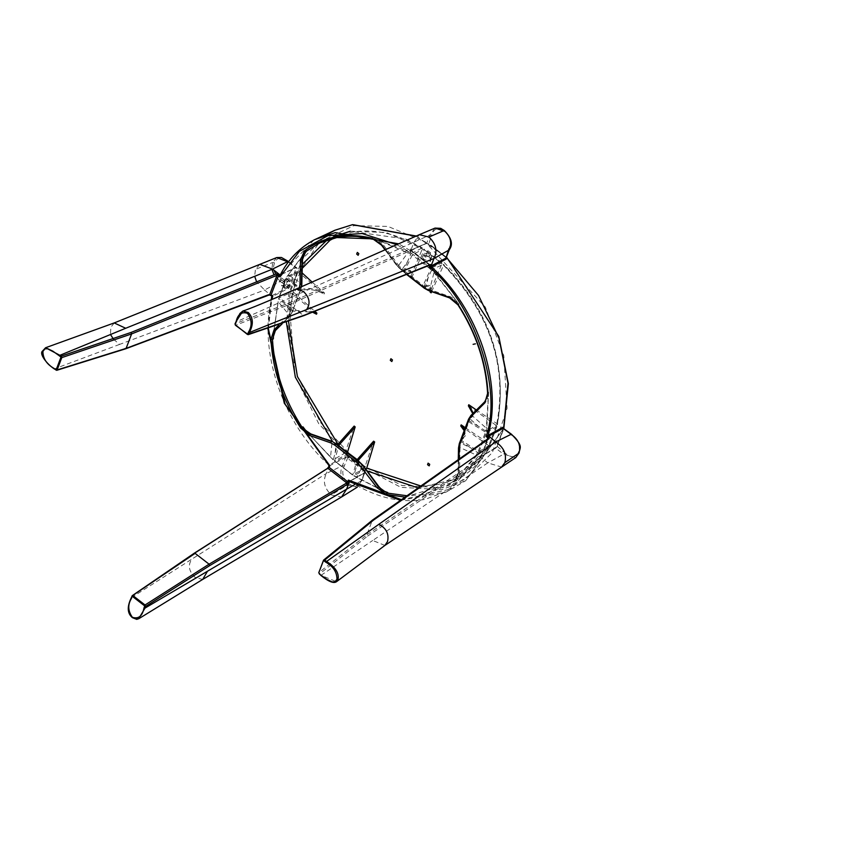 <?xml version="1.0" encoding="UTF-8"?>
<svg xmlns="http://www.w3.org/2000/svg" width="844" height="844" viewBox="0 0 844 844"><rect width="100%" height="100%" fill="white"/><g stroke="black" fill="none" stroke-linecap="round" stroke-linejoin="round"><path stroke-width="0.63" stroke-dasharray="4.22 3.17" d="M45.576 347.739L42.907 350.724C41.651 357.096 45.502 363.131 54.459 368.839L56.084 370.094L126.125 348.382M195.112 553.358L132.075 595.927L131.442 597.605C127.159 605.781 127.592 612.438 132.719 617.576L138.659 618.779M487.294 439.154L480.721 457.997L487.98 438.817L372.288 520.358L366.813 534.811L318.832 572.622L321.026 575.323L336.513 581.695M131.442 597.605L191.852 559.139C187.716 565.153 188.782 571.23 195.059 577.359L202.655 579.448M328.917 465.044L329.223 465.972L326.354 473.495L191.852 559.139M194.025 553.537L327.166 468.747L329.181 465.993M113.518 339.214L119.595 344.415L264.615 290.03L272.222 296.582C257.483 349.194 282.582 423.783 328.938 465.033L345.228 456.657L345.512 457.596L342.442 465.719L326.354 473.495C322.619 481.059 324.275 488.201 331.333 494.922L341.514 497.021M345.228 456.657L347.981 457.269L365.188 470.593L365.494 472.345L349.427 481.671M114.256 322.925L110.87 327.219L110.427 334.424M119.595 344.415L54.459 368.839M280.524 274.648L296.539 267.464L297.12 268.318L290.378 286.105L288.606 288.405L272.253 296.571L271.483 295.368L268.603 294.725L269.69 294.545M259.783 264.362L255.426 269.384L254.677 276.304M275.819 274.131L281.601 279.934L280.398 281.379L264.615 290.03L256.629 281.854M314.021 239.96L280.556 274.627L279.406 274.437M280.556 274.627L295.801 267.548L296.138 268.075L288.374 262.062C281.98 256.618 277.338 256.882 274.448 262.843L272.707 262.473L255.426 269.384M288.374 262.062L297.12 268.318M290.378 286.105L289.365 285.958L288.258 287.466L280.398 281.379L274.047 274.838M288.606 288.405L288.258 287.466L271.895 295.632M329.223 465.972L345.512 457.596L347.274 458.028L364.576 471.427L361.707 480.647L357.286 487.178L347.612 485.068L331.333 494.922M347.981 457.269L344.236 466.067C341.314 472.534 342.822 478.39 348.762 483.654L347.612 485.068C340.955 479.371 339.235 472.925 342.442 465.719L344.236 466.067M365.188 470.593L364.787 472.524L364.576 471.427M348.762 483.654C355.081 487.895 359.344 486.492 361.527 479.466L361.707 480.647L364.787 472.524L365.494 472.345L349.469 481.65M446.37 257.473L428.826 243.789L425.998 243.346L410.163 250.499L410.901 250.299L413.708 242.808L419.352 234.674M449.061 249.972L448.892 248.78C451.814 242.312 450.306 236.457 444.366 231.193C438.036 226.952 433.784 228.355 431.59 235.381L429.796 235.043L290.937 297.489L296.138 289.091M290.937 297.489L235.792 322.049L235.159 323.727L288.88 303.038L289.323 304.557L303.312 315.382L247.281 334.319M429.744 265.332L411.144 250.932L411.007 249.929L410.511 252.609L411.144 250.932L410.416 248.906L410.859 250.425L289.323 304.557L235.582 325.257L235.159 323.727M410.859 250.425L429.406 264.794L430.609 264.552M448.892 248.78L445.991 258.095M435.029 228.102L429.796 235.043L426.716 243.167L425.998 243.346L428.826 243.789L431.59 235.381M430.24 264.953L410.859 249.908L410.152 250.499L426.716 243.167M410.152 250.499L410.859 250.32L410.152 250.499L410.511 252.609L396.817 244.665M384.906 545.424L372.71 540.476L487.769 462.881L501.589 467.07M321.026 575.323L372.71 540.476M515.789 457.596L503.562 454.23L487.769 462.881L480.51 457.058L481.27 459.452L480.88 457.553L479.793 457.332L494.953 448.238L496.905 446.065L504.754 452.785L503.562 454.23L495.702 448.143L496.979 446.771L503.752 428.889L503.246 428.224M487.98 438.817L487.79 437.836L487.98 438.817M495.702 448.143L479.761 457.353L480.5 457.258L479.761 457.353L478.896 455.802L480.858 457.965L488.222 438.5M503.657 428.193L496.979 446.771M284.713 280.947L283.647 283.784L285.325 280.883L281.632 278.024L280.957 278.014L279.881 280.852L279.174 280.852L283.647 283.784M279.881 280.852L280.957 278.014M285.367 279.237L281.643 283.689L281.611 285.588L282.993 285.483L286.717 281.041L286.654 279.079L285.367 279.237M285.441 287.677L288.5 284.829L289.724 281.21L287.593 281.179L284.238 284.671L283.637 287.35L285.441 287.677L285.726 288.616C290.916 283.943 291.908 281.347 288.669 280.83C283.352 285.367 282.36 287.973 285.726 288.616M429.058 256.703L426.536 256.238L425.935 254.972L428.847 255.036L429.058 256.703M427.813 250.657L430.556 252.789L427.813 250.657L425.935 254.972M430.556 252.789L429.438 256.302M424.669 253.295L430.229 254.308L431.59 256.956L430.714 257.979L425.144 256.966L423.899 254.033L424.669 253.295M423.456 255.743L426.906 255.669L429.818 257.251L430.873 259.72L429.111 261.018L424.047 259.446L422.538 257.357L423.456 255.743L422.717 255.869C429.311 255.753 431.822 257.705 430.25 261.703C423.741 261.64 421.23 259.688 422.717 255.869L423.456 255.743M338.338 445.569L357.012 460.096L352.76 474.94L334.34 460.634L352.76 474.94L363.606 468.705L364.914 466.985L373.607 441.18M347.454 452.416L345.797 454.905L334.625 460.898L338.613 445.832M312.09 282.075L324.539 293.016C315.645 288.247 307.754 287.213 300.886 289.935L301.772 283.647L288.289 274.796L287.044 276.547L302.985 255.046L302.279 259.435L301.836 284.069M301.287 286.833L300.749 288.722L300.97 288.047L293.184 282.856L287.044 276.547L298.438 271.082L300.527 271.494L302.226 273.002M305.011 252.525L303.007 255.69M289.661 316.321L291.792 312.955L300.749 288.722L299.23 288.448L289.998 312.829L291.518 313.103L289.376 316.468L291.792 312.955M273.319 334.118L273.572 333.433M275.693 330.226L273.54 332.821L278.14 301.603L289.671 315.614L282.054 323.896M273.414 334.192L278.14 301.603M316.511 314.211L292.235 293.396L290.178 292.889L278.91 298.037L278.921 298.66L285.103 304.209L291.824 312.871L292.857 311.13L312.533 312.164M291.802 312.248L292.372 310.75L285.103 304.209M314.01 311.573L292.805 310.286L299.989 290.631L292.805 310.286L279.332 297.183L286.411 277.813L300.475 291.022C307.332 288.3 315.202 289.323 324.096 294.071L299.683 273.15L292.741 291.475L314.749 311.278M299.683 273.15L297.626 272.654L286.411 277.813L279.332 297.183L279.322 296.55L290.652 291.064L292.741 291.475M464.189 430.683L464.854 436.58L460.444 441.517L460.012 447.563L476.185 455.011L477.588 452.532L478.548 452.669L477.113 455.232L476.185 455.011L458.672 476.227L459.505 471.775L460.012 447.563L458.746 447.658L459.843 443.121L459.031 447.51L460.012 447.457M477.113 455.232L455.412 479.919L458.672 476.227L457.722 476.079L458.524 471.838L459.505 471.775M405.036 497.127L454.494 481.724L454.557 480.436L457.722 476.079M381.931 490.195L362.836 465.424M365.979 469.306L353.826 475.583L356.442 477.314L363.015 465.624M382.511 490.638L356.442 477.314M383.83 491.24L353.826 475.583L355.778 468.842L359.523 462.037L362.952 465.529M332.663 441.707L344.215 453.471L333.327 459.748L335.121 452.838L336.102 443.891L332.093 441.676L330.51 457.226L333.327 459.748L306.984 432.191L310.613 433.974M454.494 481.724L458.429 472.672L458.946 448.333M488.022 393.198L488.623 392.228L488.127 398.452L487.167 398.326L488.623 392.228L486.682 431.189L485.722 431.062L486.334 428.203L472.112 415.596L470.024 418.877L468.789 418.888L459.685 444.26M486.028 401.755L472.112 415.596L471.268 415.311L485.173 401.47L486.028 401.755L488.127 398.452L486.334 428.203L487.336 428.235M485.722 431.062L478.231 426.188L470.024 418.877M478.231 426.188L468.473 420.333L472.883 415.385L473.241 413.18M461.795 440.579L460.856 440.441L468.061 421.409L486.313 432.645L479.213 451.392L478.253 451.266L461.795 440.579L469 421.546M464.601 429.607L465.266 435.504L460.856 440.441M479.213 451.392L489.942 444.957L496.926 426.494M468.388 405.837L496.346 425.481L496.652 426.811L489.678 445.221L489.404 443.807L465.297 427.739M472.777 413.644L472.471 416.461L468.061 421.409M470.15 447.542L461.383 441.665L460.813 443.163L470.15 447.542L477.588 452.532M461.383 441.665L460.444 441.517M460.75 425.925L488.56 445.463L488.876 446.803L478.548 452.669M418.139 487.895L459.843 478.063C471.828 471.11 481.576 460.613 489.109 446.571L459.843 478.063L446.687 485.796L423.361 494.468L406.977 495.766M496.937 426.494L486.313 432.645M489.457 429.575L497.432 424.606C507.866 364.017 489.921 310.624 443.596 264.425M431.653 291.634L443.564 265.206L443.1 264.415C490.058 312.544 508.077 366.074 497.137 424.986L496.852 423.561L476.406 410.026M434.723 271.905L433.964 272.58L459.031 304.304L454.019 299.831L454.684 299.082L450.728 296.877L429.691 289.545L433.964 272.58L431.59 270.228L432.265 269.479L459.031 304.304L458.239 304.779C476.027 332.589 485.88 361.865 487.811 392.629L484.899 401.607L487.167 398.326M430.345 269.057L412.21 255.015L412.874 254.266L431.01 268.308L423.182 285.377L422.527 286.127L404.118 271.863L403.516 270.818L409.857 270.249L410.627 276.98L411.672 277.76L410.901 271.061L404.487 271.662M431.389 291.549L430.356 286.127L424.026 286.707L422.981 285.894L429.311 285.325L430.271 291.159M411.672 277.76L424.173 249.961L423.699 249.18L412.874 254.266M432.244 267.696L441.517 262.969L441.897 263.697L423.699 249.18L441.897 263.697L430.092 292.024M412.21 255.015L404.118 271.863M424.026 286.707L422.907 285.926M496.852 423.561C507.56 365.473 489.805 312.691 443.564 265.206L443.1 264.415L433.499 268.877M431.59 270.228L423.952 286.738M428.214 277.56L425.766 287.382L425.112 288.12L423.572 286.928M429.607 289.513L428.847 290.494L450.253 297.71L429.227 290.378L429.691 289.545L425.766 287.382M378.808 241.574L379.452 240.814L382.986 244.401L382.184 244.982L378.808 241.574L374.198 238.599L408.601 251.681L398.03 266.261L382.184 244.982L373.301 238.989L374.198 238.599L410.817 254.139L407.557 261.556L402.261 269.183L398.843 265.681M408.601 251.681L411.482 253.379L410.817 254.139M407.557 261.556L403.443 270.861M411.482 253.379L422 248.073L422.38 248.801L410.627 276.98M350.376 231.245L386.204 232.469L422.38 248.801C398.357 233.83 374.915 228.313 352.064 232.237L334.013 238.145M324.539 293.016L324.096 294.071M344.215 453.471L345.523 451.74L354.163 426.072M300.97 288.047L300.422 290.167L293.184 282.856M335.121 452.838L337.558 445.02L335.838 443.627M357.793 460.634L355.778 468.842M372.288 520.358L323.4 560.543M361.707 480.647L354.744 484.572M125.039 348.561L268.603 294.725M276.769 257.547L272.707 262.473L271.895 269.363M274.448 262.843L273.604 266.461L273.962 270.207M272.222 296.582L271.863 295.653M281.601 279.934L289.365 285.958L296.138 268.075M268.339 328.569L271.863 299.557M429.406 264.794L304.505 315.139M444.366 231.193L443.986 230.57M288.88 303.038L410.416 248.906M445.843 256.819L428.552 243.42M480.721 457.997L366.813 534.811L367.372 536.267L319.412 574.068M481.27 459.452L367.372 536.267M503.752 428.889L511.527 434.913C518.195 439.587 520.579 445.284 518.67 452.004C515.779 457.965 511.147 458.229 504.754 452.785M511.105 434.312L511.527 434.913M518.67 452.004L518.902 453.165M401.396 499.69L448.132 489.678L478.896 455.802L480.88 457.553M350.165 481.47C375.738 497.601 400.71 503.573 425.059 499.363L449.282 490.353L479.793 457.332M287.983 280.978L288.669 280.83L287.983 280.978M429.944 260.764L430.25 261.703M275.766 329.455L289.671 315.614M301.023 288.574L301.561 286.707M305.539 252.04L288.289 274.796M299.504 287.614L299.23 288.448M289.998 312.829L288.026 315.941L289.376 316.468L281.843 323.969M288.026 315.941L278.921 325.003M459.874 443.026L460.782 443.258M454.557 480.436L446.687 485.796L454.557 480.436L458.524 471.838L459.031 447.615M358.067 460.908L359.249 461.773M331.639 441.306L311.056 434.333M458.429 472.672L458.714 459.294M468.789 418.888L471.205 415.364L469.042 418.824L469.981 418.962L469.412 420.46M471.268 415.311L472.06 415.649M468.473 420.333L469.042 418.824M478.253 451.266L485.353 432.508M468.504 421.167L468.916 420.09M460.887 441.285L461.299 440.199M460.813 441.328L461.225 440.251M468.842 420.133L468.431 421.219M404.561 271.631L403.516 270.818M404.772 271.124L423.182 285.377M424.226 286.19L425.682 287.319L425.038 288.057M429.227 290.378L424.838 288.268L401.248 270.006L397.756 266.409L381.773 244.897M428.182 289.84L424.469 287.783M397.967 266.166L398.769 265.586L382.986 244.401M402.177 269.109L401.533 269.858L397.756 266.409M403.717 270.302L402.261 269.183L401.617 269.922L400.879 269.51L401.248 270.006M401.617 269.922L403.073 271.051M420.85 485.986L437.034 484.72C459.4 480.363 476.575 467.281 488.56 445.463M489.404 443.807L496.346 425.481M302.321 268.244L300.527 271.494M292.235 293.396L288.553 321.543M338.022 444.334L345.523 451.74M347.19 453.26L364.914 466.985M293.269 310.054L292.857 311.13M300.886 289.935L300.475 291.022M300.802 289.977L300.39 291.053M292.773 311.162L293.184 310.086M319.865 242.924L333.728 236.552L326.976 240.107M302.405 264.246L298.438 271.082M365.315 469.813L367.267 471.036M345.797 454.905L363.606 468.705M297.626 272.654L290.652 291.064M290.178 292.889L286.38 322.334M306.541 431.579L330.51 457.226M372.753 238.852L373.301 238.989M458.208 304.621L449.989 297.869M450.728 296.877L450.253 297.71L454.019 299.831M407.008 274.268L397.64 266.187L385.381 249.729M410.184 250.489L398.684 243.842M442.045 487.758L401.828 485.469L357.814 462.66L320.414 422.411L297.099 375.485L287.941 325.921L295.442 277.317L319.813 241.764L353.836 225.654L387.987 226.435L425.249 241.859L485.289 307.079L503.805 355.735L507.065 408.401L492.368 452.563L464.917 479.445L442.045 487.758M416.029 236.151L446.297 257.293M503.604 428.499L465.666 480.721L441.634 489.657L400.974 487.347L356.484 464.274L318.673 423.593L295.105 376.16L288.469 294.123L302.627 258.633L326.522 234.769M357.276 487.178L361.96 480.373L365.041 472.239L349.511 481.354M288.363 261.429L296.476 267.611L280.271 274.944M267.896 328.717L271.262 299.81M410.585 250.7L426.484 243.42L428.594 243.8L446.233 257.821M479.941 457.163L495.111 448.058L496.768 446.191L503.551 428.045M400.52 500.313L446.065 492.147L465.688 480.711L503.836 428.33M286.654 279.079L289.429 280.83L288.469 281.052L283.848 287.688L281.611 285.588M431.59 256.956L430.873 259.72L428.425 256.555L424.996 255.626L422.665 256.47L423.899 254.033M352.507 474.982L334.361 460.929M282.086 323.885L289.745 316.257L292.551 311.204M300.58 290.009L301.688 286.654M305.992 251.639L286.886 276.695M273.192 335.849L278.731 298.227M300.169 291.085L292.963 310.117M286.264 277.961L279.142 296.74M353.858 475.879L385.465 491.915M458.271 459.611L458.007 472.292C459.104 472.482 457.933 475.204 454.494 480.468M472.883 415.385L472.471 416.461M465.266 435.504L464.854 436.58M429.311 285.325L430.356 286.127M409.857 270.249L410.901 271.061M422.401 248.009L405.711 238.979L350.271 231.245M441.95 262.927L424.173 249.159M305.032 429.997L333.063 459.78M385.054 249.877L397.44 266.493L406.565 274.437M416.303 236.035L446.529 257.061"/><path stroke-width="1.27" d="M42.907 350.724L42.907 351.431C42.97 358.626 46.736 364.323 54.216 368.512L56.084 370.094L57.128 369.925L55.841 369.767L57.128 369.925L61.791 357.613L61.38 356.094L45.587 347.739L42.675 350.925C38.729 353.552 46.905 364.112 54.216 368.86L56.727 370.316L125.767 348.762L269.331 294.925L271.779 295.906L271.262 299.81M138.659 618.779L144.999 608.102L145.632 606.425L145.041 604.99L144.63 606.245L145.632 606.425L209.65 565.638L209.09 564.182L195.112 553.358L132.075 595.927L133.141 595.769L145.041 604.99L209.09 564.182L346.8 482.937L328.253 468.568L327.166 468.747M267.896 328.717L284.28 403.179L328.843 465.35L328.822 466.616L327.398 468.431L194.247 553.221L132.276 595.642L131.305 597.763C126.927 606.783 127.286 613.409 132.392 617.65L136.728 619.369L138.912 618.631L202.687 579.427L207.476 571.24L144.999 608.102L143.997 607.923C142.446 616.088 138.585 619.222 132.381 617.302L132.381 617.302C127.877 610.929 127.592 604.589 131.537 598.269L132.075 595.927L132.17 596.592L133.141 595.769M372.288 520.358L373.491 520.115L372.288 520.358L373.491 520.115L324.718 560.057L323.484 560.321L324.043 560.859L324.718 560.057L326.333 561.313C335.3 567.02 339.214 573.023 338.054 579.332L336.513 581.695C333.739 583.731 328.506 581.611 320.794 575.344L318.758 572.728L323.663 560.057L318.832 572.622L319.412 574.068L326.944 579.417L332.125 581.917L334.994 581.748L336.978 579.206L338.054 579.332M427.56 464.717L429.195 465.877L429.723 464.316L428.098 463.145L427.56 464.717M475.404 343.846L473.094 344.331L475.404 343.846M356.664 254.055L358.141 255.299L358.827 253.654L357.35 252.409L356.664 254.055M202.655 579.448L341.514 497.021M209.65 565.638L347.359 484.393L346.8 482.937L347.77 481.776L349.427 481.671L348.403 480.099L347.77 481.776L329.181 467.376L194.025 553.537M207.476 571.24L346.599 489.172L341.577 496.989M401.396 499.69L348.403 480.099L350.133 481.491L349.437 481.671L400.52 500.313M350.165 481.47L349.427 481.671L346.599 489.172L354.744 484.572M347.359 484.393L349.279 482.061M329.181 467.376L329.814 465.698L328.907 465.044L329.814 465.698L329.181 465.993L329.814 465.698L285.103 404.16L268.339 328.569M110.427 334.424L113.518 339.214M57.128 369.925L126.125 348.382L268.603 294.725L271.483 295.368M271.863 299.557L272.749 296.128L272.211 296.592L272.749 296.128L271.124 294.873L278.404 275.65L276.948 275.366L276.505 273.846L131.158 332.409L61.38 356.094L60.715 356.896L61.791 357.613L131.601 333.929L126.125 348.382L125.039 348.561L126.125 348.382M42.907 351.431L44.88 348.888L47.749 348.709L52.94 351.209L59.091 355.641L125.703 328.263L114.204 322.935L45.587 347.739M125.703 328.263L272.538 269.109L259.783 264.362M256.629 281.854L254.677 276.304M272.749 296.128L271.863 295.653M288.469 261.872L287.941 261.461L272.538 269.109L279.902 274.806L276.505 273.846M279.786 274.733L280.029 276.906L280.524 274.648L279.902 274.806L280.535 274.638L279.786 274.733M398.684 243.842L335.29 232.596L314.559 239.675C299.662 247.63 288.226 259.382 280.271 274.944L280.524 274.648M280.556 274.627L279.818 274.711M350.144 481.481L349.427 481.671M429.585 265.206L304.505 315.139L248.716 334.224L247.482 334.477L235.423 324.887L247.482 334.477L248.716 334.224L247.482 334.477L248.716 334.224L249.349 332.547C253.643 324.37 253.274 317.682 248.252 312.48L247.492 313.324C252.008 319.697 252.282 326.048 248.347 332.357L247.714 334.034M248.347 332.357L249.349 332.547L306.562 309.6C310.708 303.576 309.642 297.499 303.355 291.37L296.17 289.081L419.352 234.674L428.974 237.069C436.031 243.779 437.688 250.921 433.953 258.496L449.061 249.972C452.3 242.755 450.612 236.288 443.986 230.57L428.974 237.069M306.562 309.6L433.953 258.496L431.094 265.997L431.379 266.947L431.136 265.976L445.991 258.095L448.892 248.78L449.061 249.972M296.138 289.091L296.17 289.081C266.63 301.867 248.864 309.178 242.872 311.025L248.252 312.48M235.792 322.049L242.872 311.025L239.886 313.504L235.012 323.885L235.423 325.246L248.231 334.657L304.114 315.54L429.723 264.794M429.406 264.794L430.609 264.552L431.242 265.617L429.1 267.01L431.379 266.947L431.136 265.976M503.636 428.277L502.887 427.286L488.106 435.388L488.433 436.337L488.085 435.398C502.866 382.754 477.767 308.176 431.411 266.926L446.265 259.045L445.843 256.819M446.265 259.045L446.033 257.114M444.366 231.193L435.029 228.091L440.737 228.344L444.355 230.56C451.593 238.008 453.249 244.38 449.314 249.697L445.991 258.095M501.589 467.07L504.87 462.596L518.902 453.165C521.128 445.822 518.532 439.534 511.105 434.312L511.527 434.913M324.043 560.859L325.668 562.115L378.829 524.314C386.288 528.175 389.2 533.904 387.544 541.521L384.906 545.424L336.545 581.674M373.491 520.115L489.172 438.574L487.98 438.817L487.79 437.836L487.294 439.154M489.172 438.574L487.98 438.817L489.172 438.574L488.803 436.633L487.79 437.836L486.176 436.58C502.908 388.525 474.296 303.534 429.1 267.01L429.744 265.332L431.242 265.617M488.803 436.633L486.176 436.58L488.075 435.409L495.692 441.95C503.784 447.32 506.843 454.199 504.87 462.596M503.752 428.889L511.105 434.312L495.692 441.95L378.829 524.314M502.887 427.286L503.246 428.224L488.465 436.316M305.539 252.04L305.011 252.525M303.007 255.69L302.342 259.857L305.697 251.575L306.541 251.195L302.985 255.046M372.753 238.852L336.893 237.544L319.865 242.924L305.697 251.575L304.42 250.984L300.485 260.036L302.068 259.984L301.287 286.833M278.921 325.003L274.047 329.856L270.903 339.51L272.454 339.372L275.766 329.455L275.693 330.226L282.054 323.896M273.54 332.821L273.34 338.898L273.319 334.118M338.792 445.326L355.187 426.916L354.163 426.072L337.748 444.514L338.613 445.832L358.246 460.391L374.662 441.961L373.607 441.18L357.202 459.59M306.541 431.579L302.922 426.811L300.707 428.087L309.6 435.493L330.743 442.868L334.456 444.925L358.035 463.198L377.141 487.811L378.798 486.809L362.836 465.424L378.418 486.872L386.953 493.023L387.755 492.527L382.216 490.459M383.83 491.24L382.511 490.638M377.141 487.811L386.341 494.415L386.953 493.023L406.977 495.766M458.714 459.294L459.685 444.26L468.926 419.879L470.899 416.767L484.878 402.852L487.811 392.629M465.297 427.739L461.183 424.87L464.601 429.607M473.241 413.18L468.779 404.73L468.388 405.837L472.777 413.644M461.183 424.87L460.75 425.925L464.189 430.683M486.682 431.189L489.457 429.575M476.406 410.026L468.779 404.73M430.271 291.159L430.092 292.024L431.126 292.857L431.389 291.549M431.01 268.308L432.244 267.696M431.126 292.857L431.653 291.634M433.499 268.877L432.265 269.479M302.226 273.002L312.09 282.075M314.749 311.278L316.89 313.103L316.511 314.211L312.533 312.164M355.187 426.916L347.19 453.26M374.662 441.961L366.707 468.146L365.315 469.813M316.89 313.103L314.01 311.573M335.754 443.564L337.748 444.514M357.128 459.632L358.246 460.391M358.162 460.444L362.551 465.571L361.274 466.521M331.734 441.338L311.056 434.333L306.72 431.938L302.922 426.811L306.984 432.191M488.022 393.198C486.081 362.192 476.143 332.663 458.208 304.621L449.989 297.869M385.381 249.729L381.773 244.897L372.573 238.293C346.367 232.163 323.653 236.394 304.42 250.984M59.091 355.641L60.715 356.896M60.884 357.392L56.221 369.704M144.63 606.245L143.997 607.923M144.461 605.739L132.561 596.518M325.668 562.115C333.148 566.303 336.914 572 336.978 579.206M323.484 560.321L318.832 572.622M390.909 358.721L390.297 360.335L391.848 361.538L392.46 359.934L390.909 358.721M357.286 487.178L341.704 496.905M269.69 294.545L276.948 275.366L131.601 333.929L131.158 332.409M288.374 262.062L276.769 257.547L281.411 257.462L288.363 261.429M274.047 274.838L271.895 269.363M273.962 270.207L275.819 274.131M396.817 244.665L362.171 233.535L327.926 235.676L299.377 251.333L280.029 276.906L278.404 275.65L279.406 274.437M247.492 313.324C241.3 311.415 237.438 314.538 235.887 322.714L235.159 323.727L235.582 325.257M518.67 452.004L518.902 453.165L518.67 452.004M384.906 545.424L515.779 457.596L518.902 453.165M301.561 286.707L301.836 284.175L299.979 284.375L299.23 288.448M302.342 259.857L301.836 284.175M300.485 260.036L299.979 284.375M281.843 323.969L275.408 330.384L274.047 329.856M273.414 334.192L273.34 338.898L272.454 339.372C274.374 370.136 284.228 399.423 302.015 427.233L310.318 434.122L331.449 441.486L330.743 442.868M273.572 333.433L275.693 330.226M378.682 486.703L381.931 490.195M362.836 465.424L359.333 461.837M310.613 433.974L309.6 435.493M334.456 444.925L335.469 443.712L359.059 461.984L358.035 463.198M386.341 494.415L405.036 497.127M458.946 448.333L458.746 447.658M459.685 444.26L459.558 443.269M468.926 419.879L468.789 418.888L468.926 419.879M470.899 416.767L470.92 415.512L484.899 401.607L484.878 402.852M458.271 459.611L458.514 447.942L459.336 443.501L468.568 419.12L470.92 415.512M470.794 415.607L484.899 401.607M334.013 238.145L330.025 240.245L302.321 268.244M288.553 321.543L297.404 376.572L338.022 444.334M366.707 468.146L420.85 485.986M350.376 231.245L333.728 236.552L350.271 231.245M326.976 240.107L302.405 264.246M367.267 471.036L418.139 487.895M286.38 322.334L295.358 377.247L332.663 441.707M337.663 444.566L338.708 445.379M300.707 428.087C282.772 400.056 272.844 370.527 270.903 339.51M449.324 297.215L428.847 290.494M428.182 289.84L424.838 288.268M424.469 287.783L407.008 274.268M416.029 236.151L352.465 224.683L334.899 230.243L314.021 239.96M446.297 257.293L478.58 295.537L498.994 338.18L508.014 383.229L503.604 428.499M416.303 236.035L352.623 224.631L334.899 230.243L326.522 234.769M276.758 257.547L114.204 322.935M435.029 228.091L419.468 234.632M323.653 560.057L372.531 520.041L488.148 438.606M503.499 428.446L511.517 434.28C524.103 447.088 519.64 447.225 519.102 452.922L515.789 457.585M273.192 335.849L273.72 333.285L275.777 330.162L282.086 323.885M301.688 286.654L302.5 259.667L303.175 255.5L305.992 251.639M385.465 491.915L382.195 490.174L378.893 486.64L363.047 465.371L358.035 460.613M337.537 444.735L331.966 441.317L310.845 433.943L305.032 429.997M406.565 274.437L424.469 288.31L428.499 290.536L449.641 297.911L457.965 304.874C475.837 332.747 485.711 362.087 487.589 392.893C488.687 392.966 487.748 395.899 484.772 401.691M338.581 445.548L356.991 459.811M319.865 242.924C336.028 235.645 353.741 234.347 373.006 239.021L381.572 245.203L385.054 249.877M446.529 257.061L498.804 336.45L508.352 383.661L503.836 428.33"/></g></svg>

